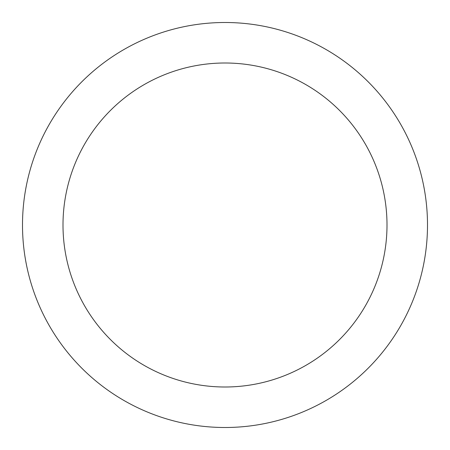 <?xml version="1.0" encoding="UTF-8"?>
<svg xmlns="http://www.w3.org/2000/svg" width="450" height="450" viewBox="0 0 450 450"><rect width="100%" height="100%" fill="white"/><g stroke="black" fill="none" stroke-linecap="round" stroke-linejoin="round"><path stroke-width="0.67" d="M225 63A162 162 0 0 1 387 225A162 162 0 0 1 225 387A162 162 0 0 1 63 225A162 162 0 0 1 225 63M225 22.5A202.5 202.5 0 0 1 427.5 225A202.5 202.5 0 0 1 225 427.5A202.5 202.5 0 0 1 22.5 225A202.5 202.5 0 0 1 225 22.5"/></g></svg>
